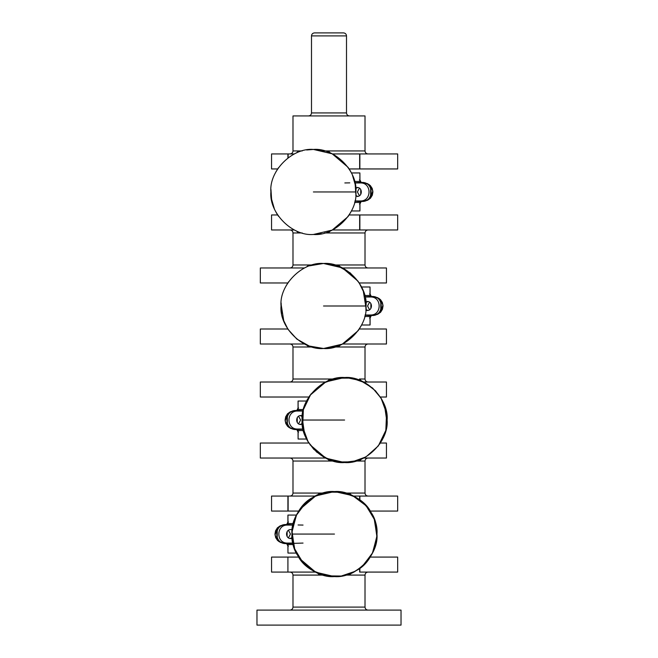 <?xml version="1.0" encoding="UTF-8"?>
<svg xmlns="http://www.w3.org/2000/svg" width="658" height="658" viewBox="0 0 658 658"><rect width="100%" height="100%" fill="white"/><g stroke="black" fill="none" stroke-linecap="round" stroke-linejoin="round"><path stroke-width="0.99" d="M308.495 115.931C310.313 115.75 311.316 114.747 311.497 112.929L311.497 35.902C311.67 34.076 312.673 33.081 314.491 32.9L343.509 32.9C345.327 33.081 346.33 34.076 346.503 35.902L311.612 35.902M401.026 625.1L256.974 625.1L256.974 610.098L401.026 610.098L401.026 625.1M293.229 115.931L365.009 115.931L365.009 150.937C365.19 152.763 366.193 153.758 368.011 153.939M290.244 153.939L288.13 153.939L288.114 157.772L287.916 153.939L287.916 157.92M359.868 168.95L397.671 168.95L397.671 153.939L359.868 153.939L359.868 168.95L349.151 168.95M277.651 168.95L271.548 168.95L271.548 153.939L288.089 153.939M359.655 168.95L359.655 153.939L332.438 153.939M294.356 153.939L287.916 153.939M277.651 214.96L271.548 214.96L271.548 229.963L288.089 229.963M359.655 229.963L359.655 214.96L397.671 214.96L397.671 229.963L332.438 229.963M294.356 229.963L287.916 229.963M359.655 214.96L349.151 214.96M359.284 282.981L386.452 282.981L386.452 267.979L342.571 267.979M304.498 267.979L260.329 267.979L260.329 282.981L287.785 282.981M359.284 329L386.452 329L386.452 344.002L342.571 344.002M304.498 344.002L260.329 344.002L260.329 329L287.785 329M380.349 443.04L386.452 443.04L386.452 458.042L363.644 458.042M325.562 458.042L260.329 458.042L260.329 443.04L308.849 443.04M380.349 397.021L386.452 397.021L386.452 382.018L363.644 382.018M325.562 382.018L260.329 382.018L260.329 397.021L308.849 397.021M288.089 557.079L271.548 557.079L271.548 572.082L288.089 572.082M370.215 557.079L397.671 557.079L397.671 572.082L359.655 572.082L359.655 568.315M298.716 557.079L287.916 557.079L287.916 572.082L315.429 572.082M359.655 499.817L359.655 496.058L353.502 496.058L359.868 496.058L359.868 499.981M298.716 511.06L287.916 511.06L287.916 496.058L315.429 496.058L288.13 496.058L288.114 511.06L271.548 511.06L271.548 496.058L288.114 496.058L288.089 511.06M370.215 511.06L397.671 511.06L397.671 496.058L359.868 496.058M313.356 234.47C334.387 236.395 357.788 213.036 355.912 191.996C357.837 170.965 334.478 147.565 313.447 149.44C292.407 147.515 269.007 170.874 270.882 191.906C268.957 212.945 292.316 236.345 313.356 234.47M357.746 187.522L355.764 188.402M355.764 195.5L357.746 196.388M361.201 201.48L359.942 203.922L359.942 210.963L359.893 202.458L354.596 202.458M354.901 201.167L360.255 201.48L359.893 202.458M360.255 201.48L361.892 201.48C374.163 202.006 374.163 181.904 361.892 182.431L354.901 182.743M354.596 181.452L359.893 181.452L360.255 182.431M359.893 181.452L359.893 172.947L351.43 172.947M359.4 203.955L359.893 203.914L359.893 210.963L351.43 210.963M354.95 182.949L360.321 182.949C371.918 182.455 371.918 201.455 360.321 200.953L354.95 200.953M356.957 196.454C362.755 196.701 362.755 187.201 356.957 187.456M349.793 182.866L344.825 182.949M361.143 182.431L359.893 179.988L359.893 172.947L359.942 179.988L361.201 182.431M359.893 179.988L359.4 179.947M359.424 188.188L357.401 191.955L359.424 195.714M359.893 203.914L361.143 201.48M365.174 200.896L370.306 198.362L372.847 190.968L369.097 184.528L364.162 182.949L367.468 183.615L370.322 185.564L372.222 188.459L372.905 191.955L372.305 195.229L370.487 198.173L367.682 200.197L365.174 200.896M360.74 194.39L360.74 189.52M365.009 150.937L324.591 150.937L313.397 149.44C292.366 147.54 268.982 170.916 270.882 191.955C268.982 212.986 292.366 236.37 313.397 234.47C334.437 236.37 357.812 212.986 355.912 191.955C357.812 170.916 334.437 147.54 313.397 149.44L332.158 153.799L348 167.247M313.397 234.47L332.158 230.103L348 216.663M330.184 231.016L329 231.501M321.367 233.713L313.578 234.47M348.378 216.112L348.748 215.569M349.291 214.747L349.727 214.039M350.393 212.896L350.911 211.958M350.903 171.927L349.793 169.978M349.225 169.057L348.781 168.382M348.748 168.333L348.238 167.593M296.569 230.991L298.493 232.965L292.991 232.965C292.81 231.147 291.807 230.144 289.989 229.963M278.416 167.79L278.046 168.341M277.512 169.164L277.067 169.871M276.401 171.014L275.883 171.944M275.899 211.983L277.002 213.932M277.577 214.845L278.013 215.528M278.046 215.577L278.556 216.317M334.733 264.977L365.009 264.977L365.009 232.965L324.591 232.965M302.203 232.965L298.493 232.965M330.291 230.966L328.301 232.965M292.991 115.931L292.991 150.937L302.203 150.937M296.503 152.944L298.493 150.937M355.838 194.423L355.156 183.985M270.956 189.488L271.639 199.925M355.378 185.211L352.458 175.168M313.586 149.44L306.653 149.975M271.425 198.7L274.337 208.734M313.216 234.47L320.142 233.927M365.938 309.038L365.404 298.6M281.131 302.943L281.665 313.389M363.685 292.012L359.054 282.636L350.196 272.881L337.776 265.931L323.423 263.48L309.556 265.84M283.384 319.977L288.015 329.354L296.873 339.109L309.293 346.05L323.646 348.51L337.513 346.141M366.004 307.936L363.257 290.844M281.065 304.045L283.812 321.145M323.53 348.51C344.57 350.41 367.945 327.026 366.045 305.995C367.945 284.955 344.57 261.58 323.53 263.48C302.499 261.58 279.115 284.955 281.024 305.995C279.115 327.026 302.499 350.41 323.53 348.51L342.292 344.142L358.133 330.694M358.133 281.287L342.292 267.839L323.53 263.48M358.52 330.151L358.881 329.617M359.424 328.786L359.86 328.079M360.535 326.936L361.045 325.998M340.359 266.951L338.442 264.977M306.702 345.031L308.627 347.005L292.991 347.005C292.81 345.187 291.807 344.183 289.989 344.002M288.549 281.83L288.188 282.364M287.645 283.203L287.209 283.911M286.534 285.046L286.024 285.983M359.465 379.016L365.009 379.016L365.009 347.005L334.733 347.005M312.336 347.005L308.627 347.005M292.991 232.965L292.991 264.977L312.336 264.977M306.636 266.975L308.627 264.977M365.832 310.313L367.09 310.494C372.889 310.74 372.889 301.241 367.09 301.487M367.88 301.561L365.897 302.441M365.897 309.54L367.88 310.428M371.334 315.519L370.084 317.962L370.084 325.003L370.035 316.498L364.729 316.498M365.042 315.198L370.388 315.519L370.035 316.498M370.388 315.519L372.025 315.519C384.297 316.046 384.297 295.944 372.025 296.462L365.042 296.783M364.729 295.491L370.035 295.491L370.388 296.462M370.035 295.491L370.035 286.987L361.563 286.987M369.533 317.995L370.035 317.954L370.035 325.003L361.563 325.003M365.083 296.988L370.454 296.988C382.051 296.495 382.051 315.486 370.454 314.993L365.083 314.993M371.276 296.462L370.035 294.027L370.035 286.987L370.084 294.027L371.334 296.462M370.035 294.027L369.533 293.986M369.557 302.228L367.534 305.995L369.557 309.754M370.035 317.954L371.276 315.519M375.307 314.935L380.439 312.394L382.989 305.008L379.238 298.559L374.295 296.988L377.602 297.655L380.464 299.604L382.356 302.499L383.038 305.995L382.446 309.268L380.62 312.213L377.815 314.236L375.307 314.935M370.873 308.421L370.873 303.56M387.044 422.559L384.527 405.427M302.162 417.501L304.67 434.634M381.689 399.241L375.488 390.819L365.058 382.759L351.619 378.095L337.052 378.194L323.81 382.948M307.516 440.819L313.71 449.241L324.139 457.302L337.587 461.965L352.153 461.867L365.396 457.113M366.465 456.488L378.35 445.885L385.843 430.348L386.55 413.117L381.064 398.164L372.617 388.047L360.494 380.595L346.248 377.552L332.29 379.337M322.733 383.573L310.847 394.183L303.354 409.712L302.655 426.943L308.141 441.896L316.588 452.013L328.712 459.465L342.95 462.516L356.907 460.723M293.229 461.044L333.409 461.044L344.603 462.541C365.634 464.449 389.018 441.066 387.118 420.034C389.018 398.995 365.634 375.619 344.603 377.519C323.563 375.619 300.188 398.995 302.088 420.034C300.188 441.066 323.563 464.449 344.603 462.541L325.842 458.182L310 444.734M327.709 381.015L327.692 381.015C328.696 379.814 334.33 378.646 344.603 377.519L325.842 381.879L310 395.326M309.622 395.869L309.252 396.412M307.607 399.085L307.089 400.023M307.097 440.054L308.207 442.003M361.431 380.99L359.507 379.016M379.584 444.191L379.954 443.648M381.599 440.975L382.117 440.038M382.101 400.006L380.998 398.057M345.664 493.056L365.009 493.056L365.009 461.044L355.797 461.044M293.229 379.016L333.409 379.016M302.31 415.708L301.043 415.527C295.245 415.28 295.245 424.78 301.043 424.533M300.254 424.459L302.236 423.579M302.236 416.481L300.254 415.601M296.799 410.502L298.058 408.067L298.058 401.026L298.107 409.531L303.404 409.531M303.099 410.822L297.745 410.502L298.107 409.531M297.745 410.502L296.108 410.502C283.837 409.983 283.837 430.077 296.108 429.559L303.099 429.238M303.404 430.538L298.107 430.538L297.745 429.559M298.107 430.538L298.107 439.034L306.57 439.034M298.6 408.026L298.107 408.067L298.107 401.026L306.57 401.026M303.05 429.032L297.679 429.032C286.082 429.526 286.082 410.534 297.679 411.028L303.05 411.028M296.857 429.559L298.107 431.993L298.107 439.034L298.058 431.993L296.799 429.559M298.107 431.993L298.6 432.035M298.576 423.793L300.599 420.034L298.576 416.267M298.107 408.067L296.857 410.502M292.826 428.975L290.532 428.366L287.678 426.417L285.778 423.522L285.095 420.034L285.695 416.761L287.513 413.816L290.318 411.785L292.826 411.086L287.694 413.627L285.153 421.013L288.903 427.461L293.838 429.032M297.26 417.6L297.26 422.461M356.11 570.659C375.183 561.587 383.4 529.558 371.054 512.426C361.982 493.352 329.954 485.135 312.821 497.481C293.748 506.553 285.531 538.573 297.877 555.714C306.949 574.788 338.977 583.004 356.11 570.659M363.126 565.477L372.667 552.72L376.935 536.015L374.213 518.981L365.873 505.41L355.583 497.168L342.226 492.266L327.668 492.102L314.343 496.617M305.805 502.663L296.264 515.42L291.996 532.125L294.718 549.15L303.058 562.73L313.348 570.963L326.705 575.873L341.263 576.038L354.588 571.514M362.616 565.929L372.37 553.329L376.902 536.689L374.451 519.623L366.325 505.92L352.589 495.614L334.47 491.559C313.43 489.651 290.055 513.034 291.955 534.066C290.055 555.105 313.43 578.481 334.47 576.581C355.501 578.481 378.885 555.105 376.976 534.066C378.885 513.034 355.501 489.651 334.47 491.559L315.708 495.918L299.867 509.366M306.315 502.21L296.561 514.811L292.029 531.45L294.48 548.517L302.606 562.22L316.342 572.526L334.47 576.581L315.708 572.221L299.867 558.774M289.989 496.058C291.807 495.877 292.81 494.874 292.991 493.056L319.558 493.056L317.567 495.055C318.554 493.845 324.188 492.678 334.47 491.559M299.48 509.909L299.11 510.452M298.576 511.282L298.14 511.982M297.465 513.125L296.955 514.062M369.451 558.231L369.821 557.688M370.355 556.857L370.791 556.158M371.466 555.015L371.976 554.077M319.558 493.056L323.267 493.056M323.267 575.084L292.991 575.084C292.81 573.258 291.807 572.263 289.989 572.082M317.559 573.085L319.558 575.084M351.372 495.055L349.373 493.056M351.364 573.085L349.373 575.084L345.664 575.084M292.168 529.748L290.91 529.567C285.111 529.32 285.111 538.82 290.91 538.573L292.168 538.392M290.12 538.499L292.103 537.619M286.666 524.541L287.916 522.107L287.916 515.066L287.965 523.562L293.271 523.562M292.958 524.862L287.612 524.541L287.965 523.562M287.612 524.541L285.975 524.541C273.703 524.023 273.703 544.117 285.975 543.598L303.042 543.072M293.271 544.569L287.965 544.569L287.612 543.598M287.965 544.569L287.965 553.074L296.437 553.074M288.467 522.065L287.965 522.107L287.965 515.066L296.437 515.066M292.917 543.072L287.546 543.072C275.949 543.566 275.949 524.574 287.546 525.068L292.917 525.068M303.042 525.068L298.074 524.977M286.724 543.598L287.965 546.033L287.965 553.074L287.916 546.033L286.666 543.598M287.965 546.033L288.467 546.074M288.443 537.833L290.466 534.066L288.443 530.307M287.965 522.107L286.724 524.541M282.693 525.125L277.561 527.667L275.011 535.053L278.762 541.501L283.705 543.072L280.398 542.406L277.536 540.457L275.644 537.561L274.962 534.066L275.554 530.8L277.38 527.856L280.185 525.824L282.693 525.125M287.127 531.639L287.127 536.5M311.612 112.929L346.503 112.929C346.684 114.747 347.687 115.75 349.505 115.931M293.229 607.095L365.009 607.095L365.009 575.084L349.373 575.084M359.868 214.96L359.868 229.963M359.868 568.158L359.868 572.082M361.892 201.48L360.321 200.953M361.892 182.431L360.321 182.949M370.635 188.196L370.635 195.714M355.912 191.955L313.397 191.955M366.045 305.995L323.53 305.995M372.025 315.519L370.454 314.993M372.025 296.462L370.454 296.988M380.768 302.236L380.768 309.754M302.088 420.034L344.603 420.034M296.108 410.502L297.679 411.028M296.108 429.559L297.679 429.032M287.365 423.785L287.365 416.275M291.955 534.066L334.47 534.066M285.975 524.541L287.546 525.068M285.975 543.598L287.546 543.072M277.232 537.825L277.232 530.315M292.991 150.937C292.81 152.763 291.807 153.758 289.989 153.939M365.009 264.977C365.19 266.803 366.193 267.798 368.011 267.979M365.009 379.016C365.19 380.842 366.193 381.837 368.011 382.018M365.009 347.005C365.19 345.187 366.193 344.183 368.011 344.002M365.009 461.044C365.19 459.226 366.193 458.223 368.011 458.042M292.991 575.084L292.991 607.095C292.81 608.913 291.807 609.917 289.989 610.098M292.991 493.056L292.991 461.044C292.81 459.226 291.807 458.223 289.989 458.042M346.503 35.902L346.503 112.929M289.989 382.018C291.807 381.837 292.81 380.842 292.991 379.016L292.991 347.005M365.009 607.095C365.19 608.913 366.193 609.917 368.011 610.098M365.009 575.084C365.19 573.258 366.193 572.263 368.011 572.082M365.009 493.056C365.19 494.874 366.193 495.877 368.011 496.058M292.991 264.977C292.81 266.803 291.807 267.798 289.989 267.979M365.009 232.965C365.19 231.147 366.193 230.144 368.011 229.963M328.301 150.937L330.308 152.944M340.441 345.006L338.442 347.005M359.507 461.044L361.505 459.045M327.692 381.015L329.699 379.016M327.692 459.037L329.699 461.044"/></g></svg>
